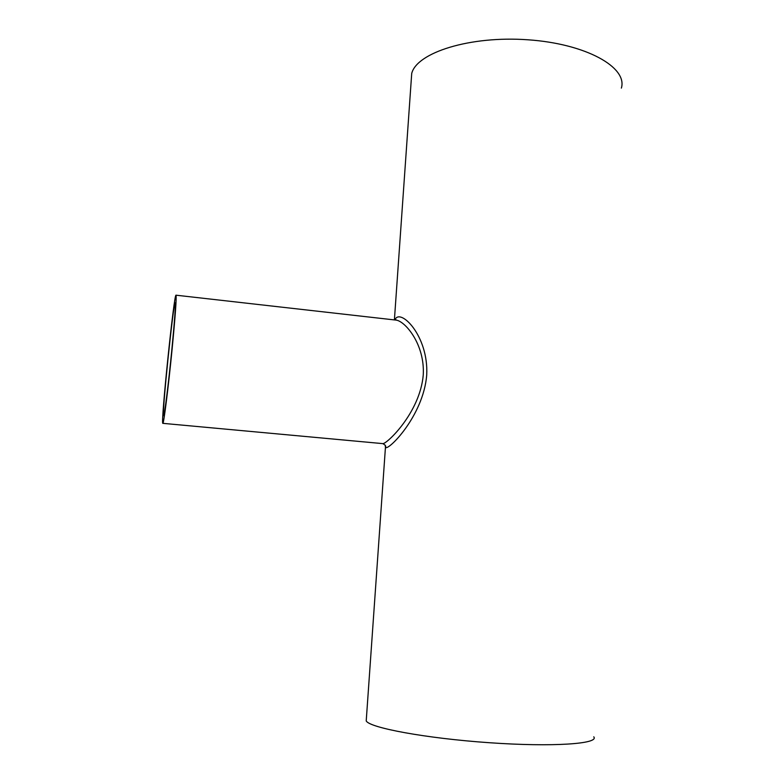 <?xml version="1.0" encoding="UTF-8"?>
<svg xmlns="http://www.w3.org/2000/svg" width="784" height="784" viewBox="0 0 784 784"><rect width="100%" height="100%" fill="white"/><g stroke="black" fill="none" stroke-linecap="round" stroke-linejoin="round"><path stroke-width="1.18" d="M366.383 718.614L366.216 720.917C369.578 727.797 425.585 738.303 489.118 742.703C552.691 747.191 599.593 743.879 593.762 736.823M411.198 80.811L411.718 73.451C416.804 52.606 469.881 35.603 527.916 39.788C586.011 43.728 627.827 67.355 621.369 88.112M394.911 319.97C399.556 307.181 428.819 335.278 426.712 375.095C423.331 416.549 387.051 452.201 385.454 447.203L385.169 445.087M171.804 350.076C168.501 383.886 164.326 416.98 163.601 415.716C161.553 417.088 173.47 301.046 175.195 302.81C175.763 304.78 174.636 320.538 171.804 350.076M162.837 423.34C160.534 424.712 174.019 293.373 175.998 295.186C176.645 297.371 175.371 315.237 172.147 348.782C168.393 387.276 163.65 424.82 162.837 423.34L382.827 443.626C386.522 444.263 419.979 412.933 423.252 375.007C425.036 344.235 405.044 321.097 396.106 320.107L395.861 319.578L395.146 319.999M366.216 720.917L385.454 447.203C386.287 446.302 385.414 445.106 382.827 443.626M394.401 319.911L411.718 73.451M175.998 295.186L396.106 320.107"/></g></svg>
